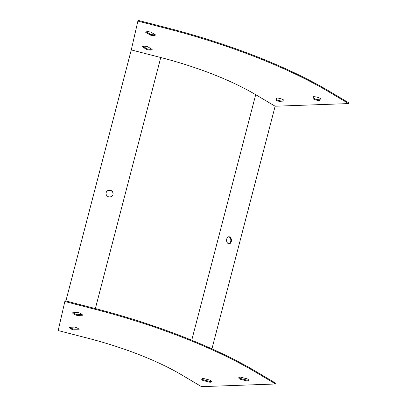 <?xml version="1.0" encoding="UTF-8"?>
<svg xmlns="http://www.w3.org/2000/svg" width="407" height="407" viewBox="0 0 407 407"><rect width="100%" height="100%" fill="white"/><g stroke="black" fill="none" stroke-linecap="round" stroke-linejoin="round"><path stroke-width="0.61" d="M201.496 386.65L182.066 375.106A141.855 41.712 -165.4 0 0 87.663 338.156L58.186 330.56L64.84 301.506L65.034 300.753L94.516 308.353A243.177 71.505 14.6 0 1 256.344 371.693L275.778 383.236L275.58 383.989L201.496 386.65M228.836 243.813A3.546 2.417 87.9 0 0 230.677 241.651A3.546 2.417 87.9 0 0 228.586 236.782M203.836 379.924L204.166 378.652M211.93 348.855L275.132 106.222L255.698 94.678A142.664 41.952 14.6 0 0 160.76 57.519L131.278 49.919L137.876 21.098L167.358 28.699A243.177 71.505 14.6 0 1 329.187 92.038L348.621 103.582L275.132 106.222M228.154 243.569A3.546 2.417 -92.1 0 1 226.618 239.647A3.546 2.417 -92.1 0 1 228.882 236.742A3.546 2.417 -92.1 0 1 231.425 240.201A3.546 2.417 -92.1 0 1 229.136 243.834A3.546 2.417 -92.1 0 1 228.154 243.569M147.604 46.683L152.172 49.43A5.067 1.491 14.6 0 1 146.937 49.588L142.374 46.841A5.067 1.491 14.6 0 1 147.604 46.683M150.931 32.158L155.499 34.9A5.067 1.491 14.6 0 1 150.264 35.063L145.701 32.316A5.067 1.491 14.6 0 1 150.931 32.158M275.951 100.081L276.495 98.026A5.067 1.491 14.6 0 1 283.358 99.817L282.814 101.872A5.067 1.491 14.6 0 1 275.951 100.081M312.993 98.748L313.538 96.693A5.067 1.491 14.6 0 1 320.401 98.484L319.856 100.539A5.067 1.491 14.6 0 1 312.993 98.748M137.876 21.098L138.075 20.35L167.557 27.951A243.177 71.505 14.6 0 1 329.385 91.285L348.814 102.834L348.621 103.582M106.09 192.867A3.546 3.388 -167.1 0 1 110.277 190.471A3.546 3.388 -167.1 0 1 112.998 194.449M65.883 300.977L131.278 49.919M151.725 49.161A5.067 1.491 14.6 0 1 147.136 48.84L143.015 46.362M155.052 34.636A5.067 1.491 14.6 0 1 150.463 34.31L146.342 31.832M283.353 99.812L283.007 101.124A5.067 1.491 14.6 0 1 276.149 99.333M320.395 98.484L320.05 99.791A5.067 1.491 14.6 0 1 313.192 98.001M106.141 192.659A3.546 3.388 12.9 0 0 108.817 196.846A3.546 3.388 12.9 0 0 113.029 194.332A3.546 3.388 12.9 0 0 110.378 190.247A3.546 3.388 12.9 0 0 106.141 192.659M209.92 382.27A5.067 1.491 -165.4 0 0 211.518 381.629A5.067 1.491 -165.4 0 0 210.317 380.219L203.307 378.434A5.067 1.491 -165.4 0 0 201.709 379.075A5.067 1.491 -165.4 0 0 202.91 380.489L209.92 382.27L210.114 381.522A5.067 1.491 -165.4 0 0 211.447 381.211M246.963 380.942A5.067 1.491 -165.4 0 0 248.56 380.301A5.067 1.491 -165.4 0 0 247.359 378.892L240.349 377.106A5.067 1.491 -165.4 0 0 238.751 377.747A5.067 1.491 -165.4 0 0 239.952 379.156L246.963 380.942L247.156 380.189A5.067 1.491 -165.4 0 0 248.489 379.879M69.322 327.304A5.067 1.491 -165.4 0 0 73.901 329.996L79.141 329.777A5.067 1.491 -165.4 0 0 74.562 327.086L69.322 327.304M72.65 312.779A5.067 1.491 -165.4 0 0 77.228 315.466L82.468 315.247A5.067 1.491 -165.4 0 0 77.89 312.561L72.65 312.779M64.84 301.506L94.317 309.101A243.177 71.505 14.6 0 1 256.151 372.441L275.58 383.989M201.979 378.744A5.067 1.491 -165.4 0 0 203.103 379.736L210.114 381.522M239.021 377.416A5.067 1.491 -165.4 0 0 240.145 378.408L247.156 380.189M69.867 327.284A5.067 1.491 -165.4 0 0 74.094 329.243L78.795 329.049M73.189 312.754A5.067 1.491 -165.4 0 0 77.422 314.718L82.122 314.525M77.422 314.718L77.228 315.466M74.094 329.243L73.901 329.996M240.145 378.408L239.952 379.156M203.103 379.736L202.91 380.489M319.856 100.539L320.05 99.791M282.814 101.872L283.007 101.124M150.264 35.063L150.463 34.31M146.937 49.588L147.136 48.84M191.743 340.211L255.698 94.678M329.385 91.285L329.187 92.038M167.557 27.951L167.358 28.699M95.365 308.572L160.76 57.519M94.317 309.101L94.516 308.353M256.151 372.441L256.344 371.693"/></g></svg>
